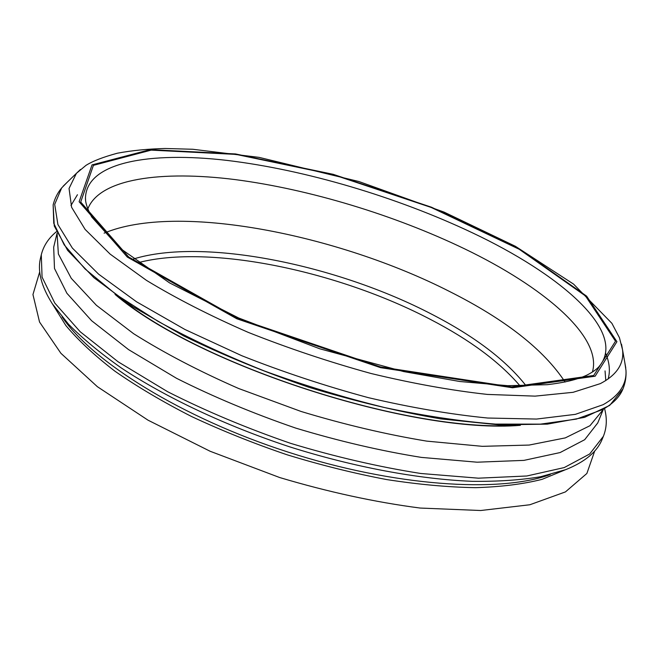 <?xml version="1.0" encoding="UTF-8"?>
<svg xmlns="http://www.w3.org/2000/svg" width="659" height="659" viewBox="0 0 659 659"><rect width="100%" height="100%" fill="white"/><g stroke="black" fill="none" stroke-linecap="round" stroke-linejoin="round"><path stroke-width="0.99" d="M133.439 259.02C203.466 237.273 337.177 264.877 432.139 314.434C474.711 336.411 506.046 360.226 526.154 385.869M87.779 209.051C99.41 178.424 161.752 170.302 235.345 179.619C309.672 189.314 394.51 215.081 464.719 248.896C542.917 286.541 602.73 336.535 592.416 372.047M624.831 362.672L625.959 370.201C626.89 384.123 619.295 395.614 603.174 404.667L575.356 414.354L536.55 419.058L487.701 418.028C450.715 414.404 410.936 407.608 368.373 397.657C325.2 386.001 283.008 372.022 241.795 355.72L184.907 329.467L136.487 301.756L98.603 274.16L72.358 248.064L57.91 224.546L54.697 204.364L61.658 187.939L66.979 182.485M625.959 370.201C626.404 376.561 625.407 382.797 622.961 388.917L609.674 405.409L584.582 417.345L547.341 424.132L498.739 424.841L440.657 418.877C398.102 411.57 354.163 401.034 308.857 387.27C264.061 371.931 222.264 354.781 183.474 335.81L132.879 306.674L93.875 277.67L67.638 250.379L54.269 226.012L53.14 204.867C54.738 198.474 57.572 192.832 61.658 187.939M520.388 425.327C412.509 434.52 197.156 364.962 115.037 294.408M603.224 409.585L589.978 425.706L565.298 437.889L529.136 445.064L482.322 446.332L426.678 441.118C386.034 434.405 344.155 424.511 301.048 411.455L238.682 388.522C199.133 371.198 164.116 352.927 133.629 333.709L96.395 305.29L71.263 278.32L58.371 254.003L57.061 233.179L53.684 247.191L54.483 268.468L66.905 293.28L91.642 320.744L128.563 349.616L176.538 378.307C213.351 396.833 253.064 413.424 295.677 428.078C338.817 441.118 380.729 450.896 421.422 457.404L477.124 462.198L523.954 460.377L560.084 452.568L584.673 439.718L597.762 422.921L603.232 409.577M604.608 408.786C607.211 418.58 606.799 427.757 603.38 436.316L589.706 453.969L564.219 467.577L526.838 475.987L478.393 478.179L420.78 473.483C378.686 466.877 335.34 456.844 290.734 443.383C246.688 428.21 205.657 410.994 167.658 391.726L118.183 361.832L80.176 331.724L54.771 303.033L42.061 277.077L41.295 254.769C43.527 245.823 48.568 238.138 56.41 231.721M603.38 436.316L602.186 439.207C597.178 451.761 585.027 461.901 565.743 469.636L540.479 476.762C520.618 480.081 497.858 481.605 472.206 481.325C418.852 479.192 353.99 467.19 289.622 446.827C225.51 425.689 165.879 397.484 121.355 368.002C100.39 353.224 82.82 338.677 68.66 324.368L52.333 303.807C41.212 286.253 37.291 270.923 40.57 257.809L41.295 254.769M550.216 474.554C499.547 493.204 394.453 486.482 287.942 452.049C181.398 417.666 92.235 361.651 62.045 316.88M564.977 469.925L542.093 479.34C523.353 484.101 501.186 486.877 475.6 487.668C448.277 487.215 418.663 484.522 386.751 479.579C353.982 473.36 320.752 465.089 287.052 454.776C253.69 443.433 221.902 430.698 191.687 416.579C162.921 401.916 137.319 386.775 114.888 371.165C94.608 355.555 78.256 340.341 65.842 325.513L52.778 304.491M594.698 451.028L586.881 473.467L565.447 491.902L529.861 504.753L480.732 510.511L420.096 508.048C374.946 502.166 328.149 492.001 279.704 477.544L210.147 451.267L147.995 420.162L97.367 386.685L60.892 353.282L39.548 322.045L32.95 294.548L39.738 271.78M138.357 262.628C210.172 243.904 338.397 271.228 430.401 319.393C469.743 339.797 499.629 361.972 520.066 385.91M104.106 233.162C177.024 202.519 337.219 234.25 449.644 291.533C505.379 319.549 543.848 349.715 565.076 382.055M85.604 200.624L85.472 197.782C86.766 162.056 149.881 151.389 227.264 160.434C305.529 169.849 396.957 197.066 472.363 232.792C559.26 273.814 624.921 329.657 600.884 364.262L599.113 366.486M593.718 375.482L511.516 386.915L380.4 366.906L237.561 318.338L128.694 257.018L80.711 202.033L93.413 165.351L151.191 150.128L236.07 154.404L333.265 174.676L431.159 207.437L519.193 249.25L585.489 295.949L615.506 341.205L593.718 375.482M595.143 376.207L512.529 387.764L380.581 367.664L236.803 318.775L127.286 257.051L79.129 201.736L92.038 164.89L150.203 149.626L235.535 153.951L333.182 174.322L431.521 207.231L519.967 249.242L586.65 296.163L616.931 341.683L595.143 376.207M621.511 344.212L622.533 349.74C624.262 363.644 616.865 374.938 600.365 383.612L573.099 392.311L535.108 396.133L487.372 394.42C451.258 390.449 412.493 383.48 371.075 373.505C329.105 361.939 288.156 348.232 248.221 332.367C209.99 315.677 176.093 298.354 146.512 280.404L110.135 254.11L85.11 229.398L71.6 207.288L69.047 188.474L76.403 173.342L80.464 169.462M622.961 388.917C619.715 396.94 612.862 403.852 602.417 409.634L576.386 419.091L540.512 424.132L495.535 424.099C461.473 421.472 424.602 415.977 384.922 407.616C344.41 397.665 304.178 385.433 264.234 370.918C225.419 355.39 189.965 338.833 157.863 321.238L116.486 294.771L85.069 268.954L64.195 244.86L53.766 223.319L53.14 204.867M70.966 205.526L77.441 194.726M605.621 353.273C609.542 362.483 610.374 371.066 608.125 379.024M515.585 425.319C408.176 432.444 201.885 365.811 118.933 297.209M605.044 370.918L605.794 380.581M599.393 366.165L600.884 364.262C598.487 367.969 593.891 371.552 587.111 375.012C577.861 379.411 564.574 382.64 547.25 384.691L507.784 385.688L459.858 381.512L403.679 371.577L319.796 348.8L238.673 317.992L169.594 282.909L119.419 247.817L91.733 217C87.334 208.837 85.25 202.428 85.472 197.782L85.563 200.204M63.099 186.25L76.403 173.342L85.991 165.36C92.795 161.076 103.274 157.023 117.417 153.201C131.874 150.491 147.789 148.926 165.17 148.489L192.79 149.263L259.086 157.369L358.883 181.522L444.075 212.107L515.387 246.285L573.561 284.103L611.89 323.322L619.452 337.713L622.533 349.74L625.778 367.994"/></g></svg>
